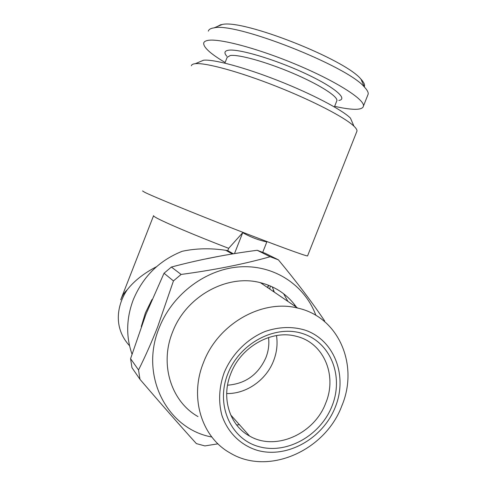 <?xml version="1.0" encoding="UTF-8"?>
<svg xmlns="http://www.w3.org/2000/svg" width="486" height="486" viewBox="0 0 486 486"><rect width="100%" height="100%" fill="white"/><g stroke="black" fill="none" stroke-linecap="round" stroke-linejoin="round"><path stroke-width="0.73" d="M227.533 385.185C245.394 383.843 258.181 374.682 265.885 357.702C268.479 351.05 269.365 344.319 268.533 337.521M276.498 335.565C277.792 344.082 276.807 352.526 273.539 360.91C266.213 380.003 246.347 394.043 226.683 393.545M325.705 403.149C314.369 433.87 275.586 451.391 249.591 436.051C229.574 425.414 220.899 397.773 230.814 373.606C240.91 346.694 271.704 329.538 296.114 336.257C323.682 342.527 337.484 375.301 325.705 403.149M331.987 406.144C320.523 435.432 287.038 454.574 258.971 446.652C230.735 439.192 215.341 404.868 227.837 373.783C239.92 342.563 276.267 324.083 303.683 333.931C331.3 343.323 343.833 376.984 331.987 406.144M335.273 407.165C347.891 376.121 334.617 340.236 305.184 330.152C292.293 326.282 278.903 326.732 265.016 331.507C247.113 338.882 231.913 354.106 224.168 372.641C219.071 387.075 218.275 401.163 221.774 414.904C227.436 432.346 240.734 445.346 257.483 450.401C287.445 458.784 323.075 438.342 335.273 407.165M341.846 405.804C359.063 365.241 338.791 316.951 297.711 308.088C262.483 298.841 218.074 323.579 203.482 362.562C189.188 397.512 201.672 437.315 230.151 452.988C268.424 476.231 325.359 450.528 341.846 405.804M164.031 273.241L145.855 314.466L130.57 358.68L138.54 369.968C145.217 356.603 151.553 342.357 157.543 327.212L173.453 280.914L164.031 273.241L171.388 267.051L181.108 274.438C214.332 269.997 244.008 264.098 270.137 256.736L257.209 250.284C227.217 254.178 198.61 259.767 171.388 267.051M324.684 320.991C312.322 302.541 296.891 282.159 278.399 259.846L265.198 253.297L257.209 250.284M211.841 437.017C167.129 429.083 139.348 375.557 159.171 327.904C172.542 293.69 206.647 268.649 240.655 266.82C274.718 264.943 304.874 285.367 315.888 315.371M278.399 259.846L270.137 256.736M181.108 274.438L173.453 280.914M296.527 307.28C287.688 294.808 275.659 286.612 260.435 282.688C227.278 273.752 185.931 296.241 172.524 332.205C159.372 364.439 171.224 401.564 198.002 416.593M233.389 253.795L227.752 250.679L225.777 250.308C210.523 248.012 196.022 248.334 182.262 251.274C159.329 260.375 142.993 276.534 133.261 299.765C126.287 318.354 125.868 336.458 131.998 354.087M283.63 293.751L287.925 301.417M294.917 306.18L294.297 304.279M219.83 256.134L201.483 259.785M151.996 299.479L145.387 312.935L141.274 326.592M120.728 299.765L120.728 299.765C122.186 295.834 124.373 292.475 127.289 289.692C134.233 280.859 143.971 273.199 156.516 266.705M127.289 289.692C118.365 302.626 111.695 326.221 129.549 345.759M356.609 132.01L357.003 131.013C357.082 129.829 356.062 128.213 353.942 126.178C345.103 117.551 312.589 100.596 275.756 86.101C238.93 71.582 205.402 62.524 195.311 63.69L195.02 63.727C192.79 64 191.575 64.681 191.369 65.768M307.608 255.788L307.553 255.94C306.198 256.28 274.948 244.865 233.711 228.766C192.505 212.68 153.242 196.551 144.834 192.365L142.55 190.943M274.353 292.171L272.251 286.831M153.588 215.65C153.315 215.857 153.971 216.422 155.556 217.351C162.452 221.549 195.949 235.807 228.681 248.322L242.721 232.679C250.339 237.022 258.376 240.102 266.832 241.925L262.75 252.277M269.773 289.049L270.265 285.944M364.293 86.794C365.138 85.001 364.026 82.462 360.964 79.175C345.315 59.365 242.793 18.984 222.163 24.5L220.535 24.81L217.236 26.542M367.683 95.365L368.188 94.096C368.443 92.328 367.185 89.995 364.427 87.097C347.848 66.26 235.667 22.07 214.053 27.86L212.339 28.176C210.013 28.759 208.682 29.743 208.348 31.134M334.647 106.325C342.314 108.08 348.644 109.058 353.638 109.271C359.762 109.514 363.036 108.439 363.455 106.051C364.792 99.691 337.248 81.83 297.839 65.179C258.479 48.497 218.439 37.92 207.54 40.478C205.25 40.958 203.962 41.832 203.677 43.114C203.427 47.397 210.578 53.861 225.127 62.506M336.622 101.319L336.907 100.596C337.764 96.295 318.901 84.285 292.469 73.07C266.085 61.843 238.596 54.244 230.303 55.513L227.138 57.36L224.878 63.131M338.882 100.45C348.547 98.986 333.839 86.569 303.665 72.742C273.594 58.885 237.946 48.466 228.305 50.258C224.356 50.957 223.9 52.992 226.938 56.358M353.942 126.178L350.436 118.092C342.095 109.8 312.085 93.986 278.186 80.64C244.288 67.275 213.214 59.031 203.543 60.228L203.263 60.264M227.752 250.679L228.681 248.322M234.477 253.619L242.721 232.679M236.639 424.983L239.422 424.679M138.54 369.968L139.968 379.323L131.961 367.677L130.57 358.68M217.971 443.827L204.898 445.923L196.374 443.609C180.47 426.064 161.668 404.638 139.968 379.323M268.655 285.282L267.719 287.651M267.525 287.518L268.436 285.203M268.485 285.221L267.567 287.548M249.591 436.051L230.656 414.874M297.711 308.088L260.435 282.688M225.777 250.308L232.357 253.959M121.476 297.863L153.533 215.796M273.12 291.333L273.6 290.112M222.163 24.5L214.053 27.86M360.964 79.175L364.427 87.097M368.188 94.096L363.455 106.051M336.907 100.596L334.404 106.938M203.543 60.228L195.311 63.69M357.003 131.013L307.553 255.94"/></g></svg>
